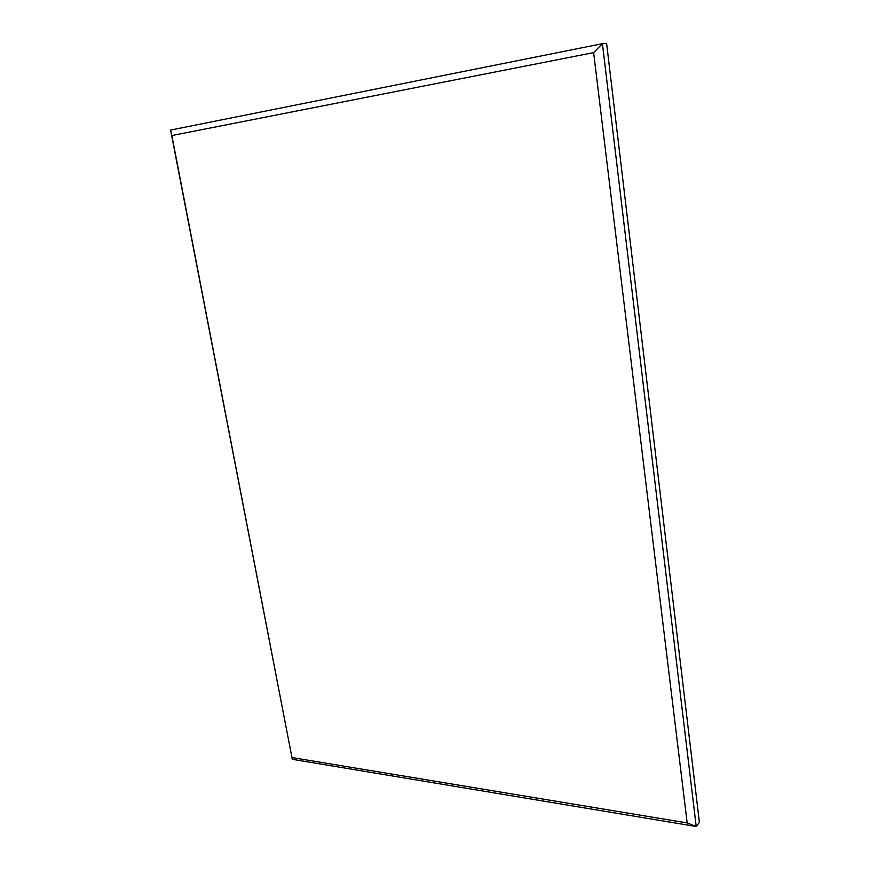 <?xml version="1.0" encoding="UTF-8"?>
<svg xmlns="http://www.w3.org/2000/svg" width="870" height="870" viewBox="0 0 870 870"><rect width="100%" height="100%" fill="white"/><g stroke="black" fill="none" stroke-linecap="round" stroke-linejoin="round"><path stroke-width="1.3" d="M292.124 757.585L687.169 822.922L696.217 826.5L699.404 822.378L606.618 43.5L602.421 43.685L696.217 826.5L292.298 759.314L170.596 130.076L602.421 43.685L593.623 52.624L171.836 135.546L292.298 759.314M170.596 130.076L171.836 135.546M687.169 822.922L593.623 52.624"/></g></svg>
